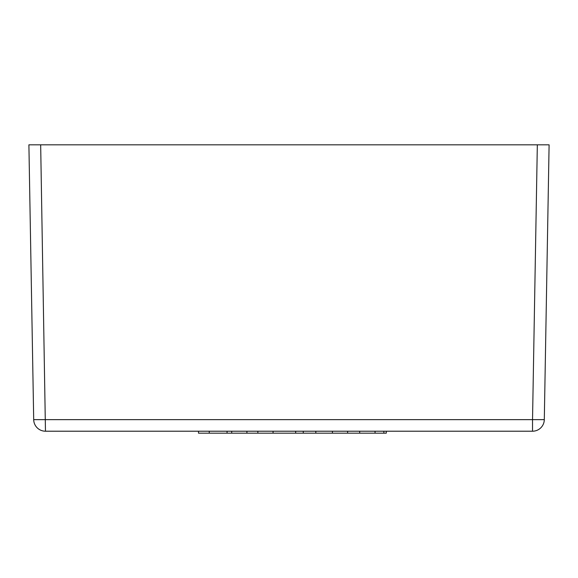 <?xml version="1.0" encoding="UTF-8"?>
<svg xmlns="http://www.w3.org/2000/svg" width="578" height="578" viewBox="0 0 578 578"><rect width="100%" height="100%" fill="white"/><g stroke="black" fill="none" stroke-linecap="round" stroke-linejoin="round"><path stroke-width="0.87" d="M537.33 144.825L28.9 144.825L33.697 419.65A11.77 11.77 0 0 0 45.467 431.21L532.533 431.21A11.77 11.77 0 0 0 544.303 419.65L549.1 144.825L537.33 144.825L532.533 419.65L544.303 419.65M198.5 431.21L198.5 433.175L386.285 433.175L386.285 431.21M227.075 433.175L227.075 431.21M209.25 433.175L209.25 431.21M231.72 433.175L231.72 431.21M246.922 433.175L246.922 431.21M257.86 433.175L257.86 431.21M273.062 433.175L273.062 431.21M347.616 433.175L347.616 431.21M295.661 433.175L295.661 431.21M303.262 433.175L303.262 431.21M315.812 433.175L315.812 431.21M332.415 433.175L332.415 431.21M375.057 433.175L375.057 431.21M359.682 433.175L359.682 431.21M383.864 433.175L383.864 431.21M33.697 419.65L532.533 419.65L532.533 431.21M40.67 144.825L45.467 431.21"/></g></svg>
